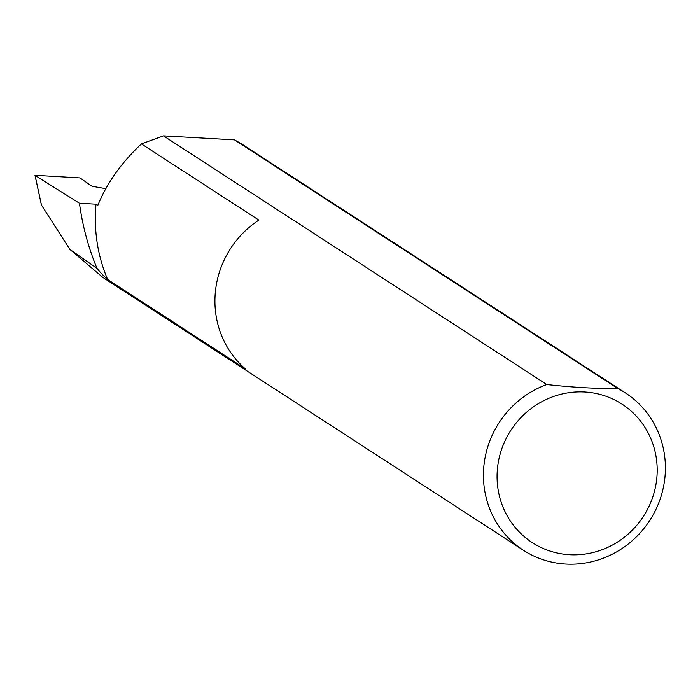 <?xml version="1.0" encoding="UTF-8"?>
<svg xmlns="http://www.w3.org/2000/svg" width="700" height="700" viewBox="0 0 700 700"><rect width="100%" height="100%" fill="white"/><g stroke="black" fill="none" stroke-linecap="round" stroke-linejoin="round"><path stroke-width="1.05" d="M96.022 204.19L97.834 205.362C106.829 183.207 121.354 162.724 141.409 143.903L258.86 220.097A93.756 89.801 123 0 0 215.329 292.32A93.756 89.801 123 0 0 245.079 368.655L107.66 279.51A157.509 150.859 -57 0 1 96.022 204.19L79.468 203.263L35.07 175.367L41.37 204.619M656.845 477.846A82.504 79.021 123 0 0 584.675 391.991A82.504 79.021 123 0 0 497.42 468.869A82.504 79.021 123 0 0 569.581 554.724A82.504 79.021 123 0 0 656.845 477.846M617.811 388.535A93.756 89.801 -57 0 1 625.441 392.945A93.756 89.801 -57 0 1 665 476.691A93.756 89.801 -57 0 1 523.39 550.253A93.756 89.801 -57 0 1 483.831 466.498A93.756 89.801 -57 0 1 546.805 384.536C572.827 387.415 596.496 388.745 617.811 388.535L234.483 139.869L241.15 143.649L625.441 392.945M105.805 188.668L92.059 186.287L79.957 177.905L35 175.289L41.396 204.899M107.66 279.51A93.756 89.801 -57 0 1 96.994 268.354A265.029 253.855 -57 0 1 79.468 203.263M523.39 550.253L102.882 277.454L69.913 249.436L96.994 268.354M546.805 384.536L163.485 135.87L141.409 143.903M69.913 249.436L41.528 205.196M163.485 135.87L234.483 139.869"/></g></svg>

